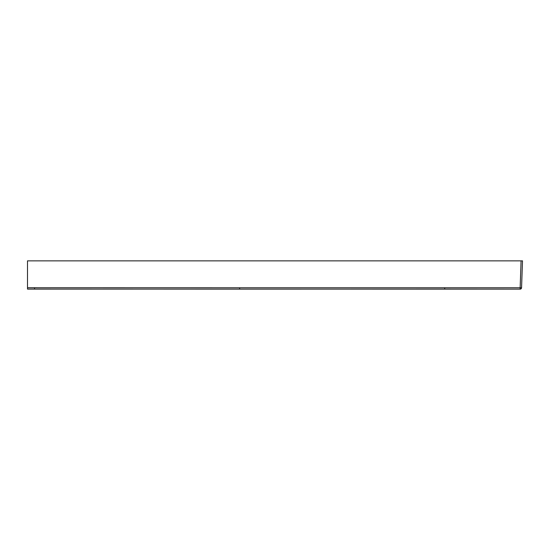<?xml version="1.0" encoding="UTF-8"?>
<svg xmlns="http://www.w3.org/2000/svg" width="550" height="550" viewBox="0 0 550 550"><rect width="100%" height="100%" fill="white"/><g stroke="black" fill="none" stroke-linecap="round" stroke-linejoin="round"><path stroke-width="0.82" d="M522.5 260.858L27.5 260.858L27.5 289.101L520.149 289.142L520.149 287.774L521.558 287.774L522.5 260.858L521.565 287.698M27.5 287.739L34.574 287.739L34.574 289.101L27.5 289.101L27.5 287.038M521.084 260.858L520.149 287.774L239.642 287.774L239.642 289.142L27.5 289.066M444.716 287.739L444.716 289.101L520.149 289.142A1.416 1.416 -178 0 0 521.558 287.774L521.558 287.76A1.416 1.416 127 0 1 521.558 287.774L521.434 287.794M239.642 287.774L34.574 287.739M520.149 289.142A1.416 1.416 -178 0 0 521.558 287.774A1.416 1.416 0 0 1 520.149 289.142L516.312 289.135M438.096 289.101L305.298 289.128M27.5 289.101L29.157 289.101M195.291 289.142L226.469 289.142M444.716 289.101L239.642 289.142M308.323 289.128L430.368 289.101"/></g></svg>
